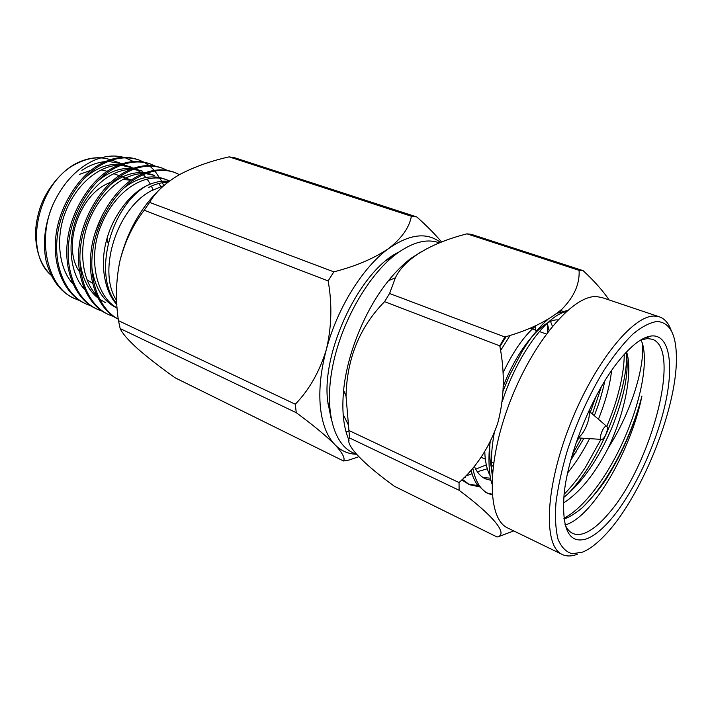 <?xml version="1.0" encoding="UTF-8"?>
<svg xmlns="http://www.w3.org/2000/svg" width="712" height="712" viewBox="0 0 712 712"><rect width="100%" height="100%" fill="white"/><g stroke="black" fill="none" stroke-linecap="round" stroke-linejoin="round"><path stroke-width="1.07" d="M652.512 335.895C670.063 335.459 674.077 366.404 664.768 406.089C655.458 445.872 634.089 491.494 611.982 518.042C603.037 528.731 594.689 535.62 586.937 538.726C569.164 544.538 561.554 529.701 564.109 494.19C567.953 453.793 592.954 392.677 618.523 361.171C631.758 344.804 643.087 336.375 652.512 335.895M565.017 524.468C566.903 528.891 569.449 531.846 572.644 533.359C576.053 534.917 579.995 534.872 584.454 533.217C591.93 530.315 599.985 523.747 608.618 513.512C651.053 465.621 682.274 348.39 652.058 339.215L647.253 338.547L640.391 340.202M79.441 174.395L91.02 170.284M101.068 169.901L107.236 171.298M331.018 418.193L327.654 401.034C321.352 350.793 360.557 269.768 398.996 252.012M393.175 256.427L386.162 260.583M295.302 404.22C309.257 389.829 319.608 371.602 326.336 349.548C320.756 370.703 318.771 389.856 320.373 407.006C322.171 423.907 327.013 436.456 334.898 444.662C325.998 435.753 313.12 425.1 296.254 412.684L295.302 404.22L118.486 320.676L120.159 328.561C122.357 333.421 128.205 340.158 137.701 348.773C147.998 357.744 160.44 367.41 175.045 377.769L343.522 460.984C345.373 458.368 342.499 452.93 334.898 444.662C340.843 450.696 347.848 453.882 355.911 454.22M116.661 300.544C97.046 271.539 116.652 208.5 151.327 190.754L163.653 185.707M147.295 185.316C110.769 205.385 92.053 275.339 116.821 303.712M163.698 185.663L162.443 182.699M161.766 181.293L154.94 171.014M154.335 170.337L149.805 166.083M149.164 165.576L144.376 162.434M143.699 162.069L138.698 159.888C126.834 156.061 114.516 157.619 101.745 164.57C79.851 176.006 59.995 208.322 57.218 237.274C53.658 267.846 66.741 295.48 86.019 303.926L91.127 305.946M138.698 159.888L137.291 159.399C125.419 155.563 113.101 157.121 100.33 164.063C78.436 175.481 58.598 207.753 55.83 236.678C52.288 267.214 65.379 294.839 84.666 303.294L86.019 303.926M179.469 174.618L174.315 172.331C162.621 168.566 150.392 170.31 137.621 177.573C116.198 189.285 96.28 221.646 92.729 250.802C88.332 281.32 100.098 309.845 118.281 319.065M174.315 172.331L172.838 171.815C161.135 168.041 148.897 169.785 136.134 177.039C114.401 188.885 94.349 221.85 91.118 251.3C87.069 282.326 99.493 310.512 118.29 319.136M167.4 170.391L162.238 168.112C150.481 164.321 138.226 166.003 125.454 173.167C103.569 184.942 83.526 217.916 80.536 247.313C76.763 278.365 89.605 306.276 108.749 314.651L114.054 316.707M162.238 168.112L160.787 167.605C149.022 163.813 136.757 165.487 123.995 172.633C102.101 184.39 82.076 217.32 79.103 246.699C75.33 277.716 88.19 305.608 107.352 313.992L108.749 314.651M155.447 166.199L150.365 163.965C138.555 160.155 126.264 161.775 113.493 168.833C91.599 180.439 71.663 213.075 68.779 242.249C65.104 273.061 78.071 300.829 97.286 309.239L102.492 311.278M150.365 163.965L148.941 163.466C137.122 159.657 124.831 161.268 112.06 168.308C90.166 179.896 70.23 212.496 67.364 241.644C63.706 272.42 76.682 300.179 95.906 308.59L97.286 309.239M81.853 170.302L87.193 167.133C93.236 164 99.271 162.158 105.287 161.606M108.269 161.446L121.254 163.555L111.766 160.164M53.587 203.249C36.178 240.523 48.087 288.173 74.929 298.702L73.603 298.079C60.289 291.867 51.139 279.549 46.138 261.144C42.373 242.481 44.856 223.185 53.587 203.249C62.789 183.927 75.249 170.115 90.967 161.811C102.377 156.159 113.226 154.655 123.523 157.308M125.214 157.797L133.402 161.517M111.321 181.898L105.963 184.364C77.528 198.354 62.549 248.355 79.441 271.628M86.989 279.852L92.489 283.154M108.153 243.29L106.898 238.929M108.206 243.068L107.049 238.404M438.361 242.534C426.426 238.591 412.622 242.249 396.949 253.481C369.519 273.577 342.579 319.474 333.225 363.547C323.8 407.665 332.744 443.247 352.449 452.538L356.801 454.657M465.621 477.565L463.859 477.85M478.571 486.625L469.431 484.694L462.391 479.318M477.707 485.531L468.318 484.124M469.431 484.694L461.768 479.933M492.197 494.902L488.183 493.532C480.449 489.758 475.322 481.267 472.804 468.069M500.572 350.571L510.112 335.405M492.143 494.181L487.053 492.953M488.183 493.532L485.887 492.455L476.764 484.178C472.492 476.657 472.368 474.842 471.095 470.071M499.904 346.557L506.188 336.616M492.25 475.358C490.639 463.939 491.271 449.922 494.164 433.279M502.236 401.621C517.197 354.87 546.985 315.06 566.058 311.74M491.876 483.697C489.42 476.631 487.693 458.688 490.176 442.072M503.126 390.906L509.65 375.108L522.297 351.105C530.68 337.363 539.242 326.781 547.991 319.359M557.096 313.236L567.473 310.485M565.23 524.975L566.182 524.664C593.354 515.933 631.215 449.851 641.939 395.979C631.037 438.272 607.051 484.881 581.063 508.822M547.261 323.23L547.724 332.166M486.278 464.74L485.602 465.283M472.056 473.747L465.603 476.052M561.207 309.836L562.266 311.206M560.166 310.743L560.762 311.669M601.311 386.874L592.375 414.001M581.49 438.129L572.493 454.274M595.882 396.744L589.189 415.336M579.506 436.59L575.955 443.362M626.667 355.457C626.898 394.252 598.578 463.779 566.592 495.205M624.255 354.362C624.184 363.681 622.822 374.156 620.17 385.797C617.055 398.293 614.883 406.588 606.82 426.417M600.964 439.366L585.442 467.294C578.776 477.592 571.665 486.599 564.091 494.324M563.423 503.064C579.888 492.464 594.867 474.023 608.351 447.759C632.025 410.966 645.081 365.176 642.349 343.104C648.098 362.506 641.45 399.076 624.807 437.595C609.161 473.872 584.872 507.549 563.895 518.309M642.349 343.104L640.898 339.998M641.939 395.979C634.846 423.667 623.837 449.842 608.929 474.503C603.545 484.098 594.618 495.223 582.14 507.878C574.406 514.197 568.354 517.864 563.975 518.87M657.167 321.486C670.063 322.429 676.471 334.88 676.4 358.866C676.551 410.61 640.15 499.593 603.776 536.394C596.282 544.137 589.224 549.37 582.612 552.103L572.288 553.776C566.245 552.138 561.537 547.421 558.146 539.616C555.672 530.057 554.942 517.855 555.938 503.01C558.003 486.91 561.795 469.457 567.313 450.643C577.049 421.317 589.331 394.439 604.15 369.991C613.922 355.252 623.516 343.264 632.923 334.035C641.966 326.63 650.047 322.447 657.167 321.486M671.256 330.662C668.719 323.364 664.794 318.762 659.472 316.867L654.497 316.083C632.719 315.06 593.194 364.179 569.057 427.182C544.733 490.141 543.434 546.54 562.266 554.488C566.716 556.57 571.87 556.437 577.726 554.078M659.472 316.867L602.058 297.572L596.656 296.61C573.124 294.83 532.852 341.635 509.694 402.618C486.323 463.539 487.248 519.173 507.789 528.019L562.266 554.488M513.77 530.921L499.263 536.35M572.003 455.947L576.204 452.022M609.089 299.93C603.019 290.879 594.369 281.115 583.137 270.658L579.096 270.346L466.956 233.847L471.469 234.373L583.137 270.658M588.922 411.865C590.951 418.131 583.573 435.459 577.975 437.568M606.063 426.257L607.069 426.693C608.778 428.847 604.595 439.09 601.862 439.42L601.845 439.42C598.151 440.541 602.592 426.639 606.063 426.257M349.031 440.319C343.495 427.574 341.698 410.94 343.611 390.399C347.082 353.695 365.247 309.275 388.503 280.662C395.836 271.566 403.303 264.134 410.922 258.385L422.154 251.238M348.026 424.299L343.157 414.411M535.753 330.181L535.228 325.945M469.982 471.326L471.469 471.638M477.307 471.762L487.302 468.772M491.485 466.556L493.247 465.47M552.405 326.238L550.536 321.512M505.627 336.785L502.094 341.76M474.308 466.262C477.031 472.465 480.716 476.648 485.362 478.811L490.986 480.342M557.879 319.928C543.47 318.478 517.66 348.435 503.277 386.313M489.981 442.464C489.162 454.131 490.007 464.002 492.526 472.065M567.66 472.919C575.848 462.773 583.155 451.346 589.572 438.637M598.445 419.243C605.654 401.132 610.033 384.925 611.572 370.596M608.351 447.759C624.887 412.649 633.11 371.566 626.551 351.879M531.188 328.508L531.107 327.751M475.714 469.163L486.314 464.892M549.041 330.439L547.234 323.159M483.092 477.547L490.515 478.188M536.225 325.491C524.085 335.797 513.014 351.621 503.01 372.954M484.783 451.666C485.086 461.367 486.848 469.368 490.07 475.687M570.757 460.388L583.965 438.281M594.306 415.666C599.103 403.49 602.583 391.965 604.764 381.08M563.797 497.368C582.674 482.015 598.685 458.831 611.848 427.823C624.709 395.827 629.452 370.676 626.097 352.36M579.096 270.346C579.808 283.954 574.13 296.86 562.062 309.061C548.347 320.783 529.283 330.101 504.879 337.007L499.788 345.863C505.039 372.679 504.363 398.417 497.75 423.088C489.571 447.02 476.666 466.849 459.035 482.567L459.115 490.283C495.686 517.579 508.252 534.694 497.083 536.999L394.448 486.296C363.102 463.628 344.261 444.27 349.539 437.951L348.933 430.484L459.035 482.567M459.115 490.283L349.539 437.951M499.788 345.863L384.578 301.666C359.783 326.853 346.931 358.332 346.023 396.103L348.933 430.484M466.956 233.847C434.311 242.107 405.164 257.085 395.391 277.796L389.571 293.486L504.879 337.007M384.578 301.666L389.571 293.486M327.867 403.081L329.959 410.957M346.068 431.908L346.762 432.255M345.89 431.258L349.013 431.828M131.133 180.234L122.722 179.451M116.456 180.323L114.668 180.777M153.018 189.837L151.407 186.117M150.374 184.123L147.028 178.943M145.835 177.457L143.263 174.68M140.816 172.509L136.82 169.732M133.811 168.157L121.12 165.22M118.352 165.237C98.567 166.038 76.674 184.07 65.753 211.313C55.367 236.651 58.411 267.908 72.909 283.857M160.796 186.544L158.776 183.482M134.808 168.842L142.774 171.227L133.34 169.394M130.634 169.367C110.689 169.901 88.43 188.199 77.288 216.021C66.688 241.884 69.883 273.782 84.648 289.579M147.108 173.132L154.522 175.419L145.764 173.639M143.112 173.577C123.034 173.826 100.401 192.409 89.027 220.818C78.195 247.215 81.551 279.772 96.592 295.391M169.536 180.964L166.475 179.673C144.492 171.939 115.095 190.887 101.14 225.286C87.567 257.379 96.004 296.877 117.115 307.887M167.845 182.236C161.499 182.352 155.154 184.061 148.826 187.381M74.929 298.702L79.958 300.695M131.222 167.106L122.713 164.632M120.622 164.356C107.672 163.351 95.212 168.352 83.233 179.362M132.752 168.539C120.292 167.4 108.206 171.948 96.476 182.192M145.079 172.802C133.091 171.53 121.352 175.668 109.871 185.209M79.86 260.289C81.889 277.333 87.852 289.846 97.749 297.821M99.546 299.191L105.51 302.671M166.475 179.673L163.466 178.605C150.374 174.511 137.024 177.778 123.434 188.404M102.706 214.143L95.132 232.788M91.839 267.614C94.972 288.146 103.382 301.621 117.062 308.029L117.124 308.056M168.984 181.373C161.918 180.581 154.718 181.943 147.384 185.431M146.067 186.081C129.219 194.234 112.007 217.454 106.186 241.59C99.983 264.846 104.486 291.484 116.875 304.594M144.216 210.254L328.143 280.92L333.83 271.859C355.893 266.19 374.236 258.358 388.859 248.372C401.933 238.004 409.427 227.288 411.358 216.243L416.796 216.955L235.111 157.877L229.113 156.863C210.343 161.081 193.62 167.097 178.952 174.912C165.14 183.126 155.358 192.293 149.618 202.395L144.216 210.254C132.984 224.743 124.876 241.688 119.883 261.108C127.332 231.071 141.305 206.498 161.811 187.398M119.883 261.108C115.851 280.813 115.389 300.669 118.486 320.676M333.83 271.859L149.618 202.395M229.113 156.863L411.358 216.243M416.796 216.955C426.586 225.615 434.854 233.972 441.609 242.018M358.75 456.73L349.2 459.988L343.522 460.984M120.159 328.561L296.254 412.684M440.479 242.463C426.969 232.005 409.765 233.972 388.859 248.372C363.12 266.76 337.283 307.931 326.336 349.548C331.685 326.959 332.282 304.086 328.143 280.92M51.344 275.517C40.237 264.82 35.013 249.618 35.671 229.914C36.285 221.77 38.012 213.698 40.842 205.688C46.654 189.704 60.947 171.209 76.326 163.342C88.297 157.432 99.636 156.204 110.342 159.666C99.867 156.311 88.778 157.566 77.065 163.413C38.092 181.311 22.535 251.665 51.255 275.339M646.354 337.221L648.436 337.951M546.3 334.053L539.358 331.507M536.848 330.591L530.191 328.143M606.606 426.292L588.869 410.966M601.248 439.384L577.859 437.889M493.594 462.907L491.396 461.919M485.353 459.187L481.098 457.264M343.611 390.399L346.023 396.103M388.503 280.662L395.391 277.796M131.32 180.1L120.64 176.193M119.18 175.659L113.724 173.657"/></g></svg>
